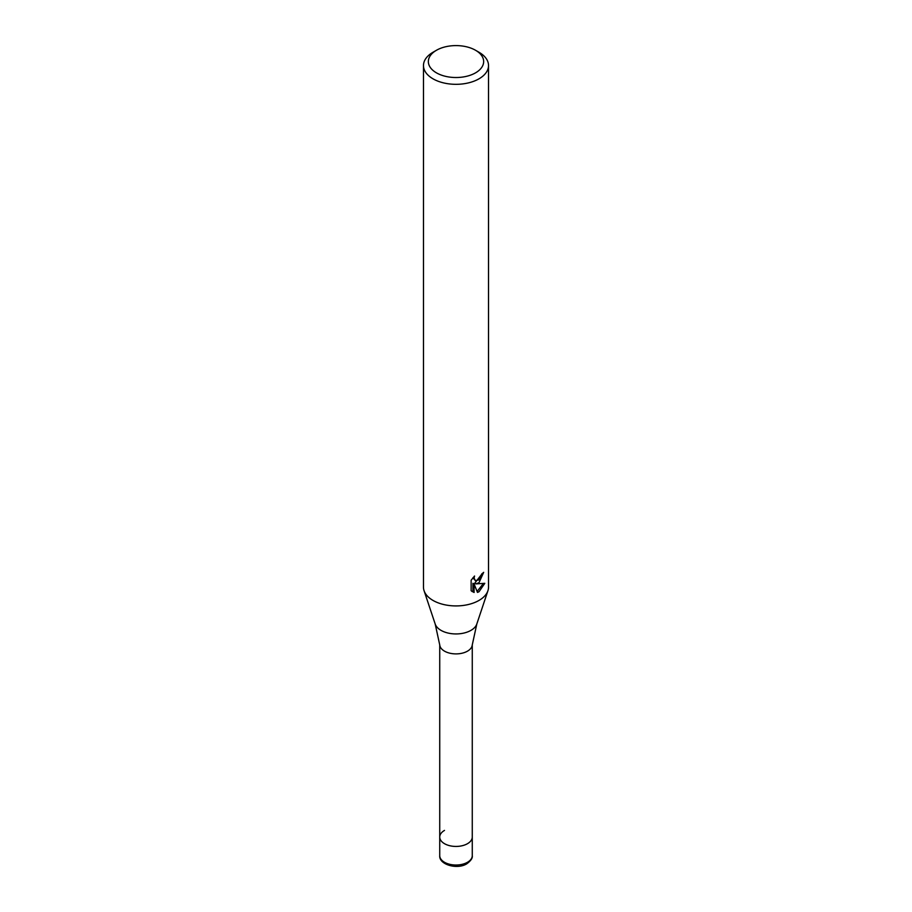 <?xml version="1.0" encoding="UTF-8"?>
<svg xmlns="http://www.w3.org/2000/svg" width="912" height="912" viewBox="0 0 912 912"><rect width="100%" height="100%" fill="white"/><g stroke="black" fill="none" stroke-linecap="round" stroke-linejoin="round"><path stroke-width="1.37" d="M435.195 624.025A21.181 12.232 180 0 0 449.787 633.407A21.181 12.232 180 0 0 470.98 630.352A21.181 12.232 180 0 0 476.805 624.025L472.234 645.08A16.268 9.394 180 0 1 467.503 651.145A16.268 9.394 180 0 1 450.243 653.288A16.268 9.394 180 0 1 439.766 645.08L435.195 624.025L424.069 590.714A32.524 18.776 180 0 1 423.476 587.146L423.476 65.55A32.524 18.776 180 0 1 432.995 52.269A32.524 18.776 180 0 1 433.006 52.269L436.449 50.274A27.645 15.96 180 0 1 475.551 50.274A27.645 15.96 180 0 1 475.551 72.846A27.645 15.96 180 0 1 436.449 72.846A27.645 15.96 180 0 1 436.449 50.274L432.995 52.269M472.268 855.638C472.747 858.01 470.934 860.723 466.83 863.767C457.414 869.888 438.889 864.69 439.732 855.638A16.268 9.394 180 0 0 449.776 864.314A16.268 9.394 180 0 0 467.503 862.273A16.268 9.394 180 0 0 472.268 855.638L472.268 837.045A16.268 9.394 180 0 1 467.503 843.68A16.268 9.394 180 0 1 449.776 845.72A16.268 9.394 180 0 1 439.732 837.045A16.268 9.394 180 0 1 444.497 830.41M475.551 50.274L479.005 52.269A32.524 18.776 180 0 1 488.524 65.55L488.524 587.146A32.524 18.776 180 0 1 487.931 590.714A32.524 18.776 180 0 1 478.994 600.427A32.524 18.776 180 0 1 446.47 605.101A32.524 18.776 180 0 1 424.069 590.714M474.103 592.481L471.128 590.737L471.128 580.26L474.548 576.019L474.08 578.094L475.346 580.591L478.994 579.907L481.354 576.156L481.696 573.979A32.524 18.776 0 0 0 483.668 572.337L478.994 582.722L475.882 583.897L484.796 583.327L478.994 591.763L477.466 592.401L474.092 583.988L474.092 592.481L472.929 591.797L472.929 583.304L474.092 583.988M488.524 65.55A32.524 18.776 180 0 1 478.994 78.82A32.524 18.776 180 0 1 443.551 82.889A32.524 18.776 180 0 1 423.476 65.55M482.357 573.466L474.719 583.224L475.882 583.897M475.346 580.591L472.929 577.763M471.96 591.466L472.929 591.797M477.101 591.455L483.269 583.657M472.268 644.795L472.268 837.045A16.268 9.394 180 0 1 467.503 843.68A16.268 9.394 180 0 1 449.776 845.72A16.268 9.394 180 0 1 439.732 837.045L439.732 644.795M476.805 624.025L487.931 590.714M439.732 855.638L439.732 837.045"/></g></svg>
